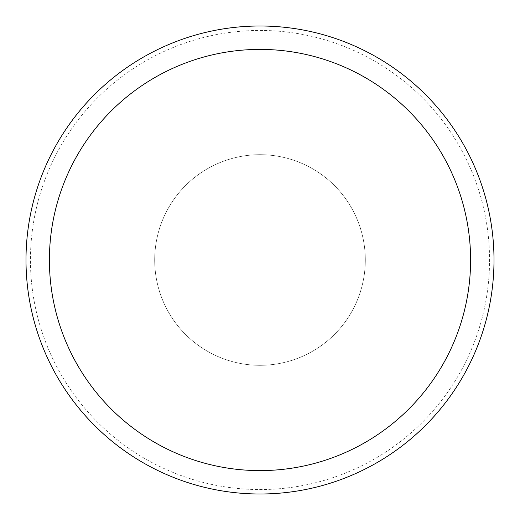 <?xml version="1.0" encoding="UTF-8"?>
<svg xmlns="http://www.w3.org/2000/svg" width="520" height="520" viewBox="0 0 520 520"><rect width="100%" height="100%" fill="white"/><g stroke="black" fill="none" stroke-linecap="round" stroke-linejoin="round"><path stroke-width="0.39" stroke-dasharray="2.6 1.95" d="M260 154.7A105.3 105.3 0 0 1 365.3 260A105.3 105.3 0 0 1 260 365.3A105.3 105.3 0 0 1 154.7 260A105.3 105.3 0 0 1 260 154.7A105.3 105.3 0 0 1 365.3 260A105.3 105.3 0 0 1 260 365.3A105.3 105.3 0 0 1 154.7 260A105.3 105.3 0 0 1 260 154.7A105.3 105.3 0 0 1 365.3 260A105.3 105.3 0 0 1 260 365.3A105.3 105.3 0 0 1 154.7 260A105.3 105.3 0 0 1 260 154.7A105.3 105.3 0 0 1 365.3 260A105.3 105.3 0 0 1 260 365.3A105.3 105.3 0 0 1 154.7 260A105.3 105.3 0 0 1 260 154.7M260 30.446A229.554 229.554 0 0 1 489.554 260A229.554 229.554 0 0 1 260 489.554A229.554 229.554 0 0 1 30.446 260A229.554 229.554 0 0 1 260 30.446A229.554 229.554 0 0 1 489.554 260A229.554 229.554 0 0 1 260 489.554A229.554 229.554 0 0 1 30.446 260A229.554 229.554 0 0 1 260 30.446M260 26A234 234 0 0 1 494 260A234 234 0 0 1 260 494A234 234 0 0 1 26 260A234 234 0 0 1 260 26A233.994 233.994 0 0 1 493.994 260A233.994 233.994 0 0 1 260 493.994A234 234 0 0 1 26 260A234 234 0 0 1 260 26A234 234 0 0 1 494 260A234 234 0 0 1 260 494A233.994 233.994 0 0 1 26.006 260A233.994 233.994 0 0 1 260 26.006A234 234 0 0 1 494 260A234 234 0 0 1 260 494M260 470.6A210.6 210.6 0 0 1 49.4 260A210.6 210.6 0 0 1 260 49.4A210.6 210.6 0 0 1 470.6 260A210.6 210.6 0 0 1 260 470.6"/><path stroke-width="0.78" d="M260 26A234 234 0 0 1 494 260A234 234 0 0 1 260 494A234 234 0 0 1 26 260A234 234 0 0 1 260 26M260 49.4A210.6 210.6 0 0 1 470.6 260A210.6 210.6 0 0 1 260 470.6A210.6 210.6 0 0 1 49.4 260A210.6 210.6 0 0 1 260 49.4"/></g></svg>

